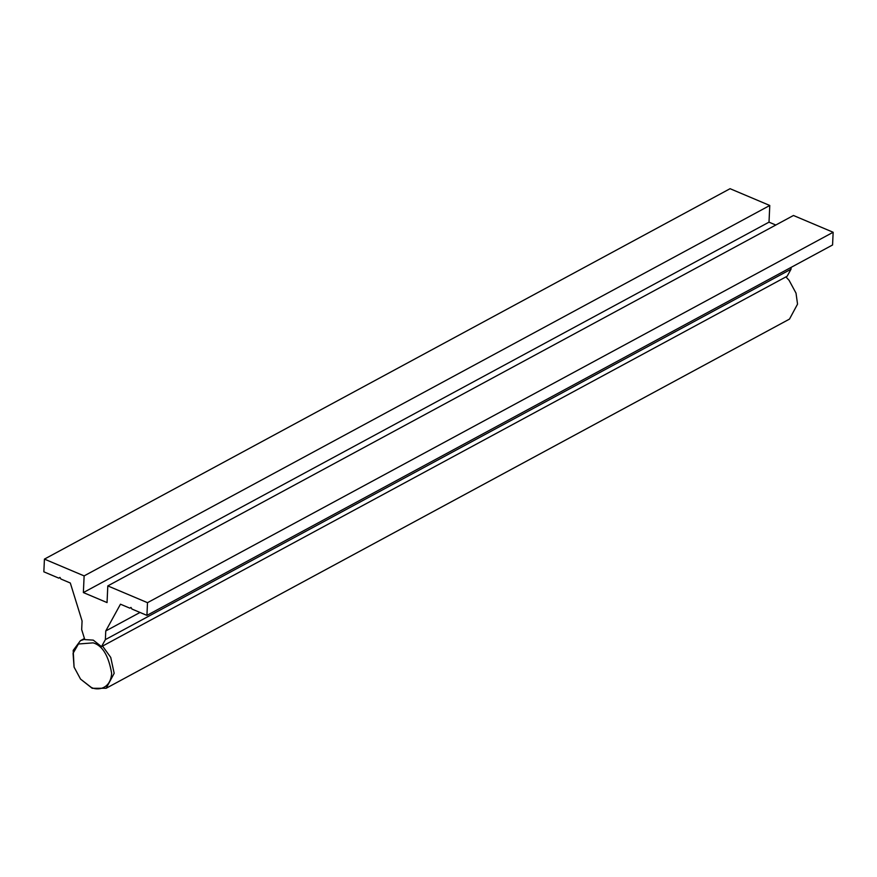<?xml version="1.0" encoding="UTF-8"?>
<svg xmlns="http://www.w3.org/2000/svg" width="877" height="877" viewBox="0 0 877 877"><rect width="100%" height="100%" fill="white"/><g stroke="black" fill="none" stroke-linecap="round" stroke-linejoin="round"><path stroke-width="1.32" d="M775.794 225.027L769.008 222.155L83.37 592.567L107.049 602.576L107.805 585.902L147.5 602.674L146.93 615.38L131.956 609.055L130.969 607.421L129.862 608.167L120.467 604.198L105.755 630.969L105.372 639.618L101.502 646.656L787.14 276.244L791.01 269.206L105.372 639.618M131.035 607.542L129.862 608.167M140.013 612.464L105.755 630.969M791.01 269.206L791.098 267.386M101.502 646.656L93.28 640.122L84.784 639.596L81.682 629.609L82.076 620.96L70.313 583.008L60.919 579.028L59.921 577.395L58.825 578.151L43.85 571.815L44.431 559.109L84.126 575.893L769.776 205.481L730.07 188.698L44.431 559.109M59.998 577.515L58.825 578.151M83.37 592.567L84.126 575.893M769.008 222.155L769.776 205.481M147.5 602.674L833.15 232.262L793.455 215.49L107.805 585.902M833.15 232.262L832.569 244.979L146.93 615.38M80.541 679.094L74.074 667.112L73.065 653.332L78.426 644.003L93.148 642.852C102.434 645.483 108.595 655.645 111.642 673.328C110.634 689.684 96.799 690.637 91.131 687.327L80.541 679.094L92.206 688.302L106.139 688.27L789.497 319.096L797.544 304.122L796.009 293.126L789.07 280.289L785.913 276.913M796.009 293.126L789.07 280.289M106.139 688.27L114.174 673.306L110.743 657.432L102.554 646.086M93.499 640.298L92.951 640.1M84.674 639.245L80.432 640.67L73.197 650.394L74.074 667.112M80.432 640.67L84.444 638.5"/></g></svg>
